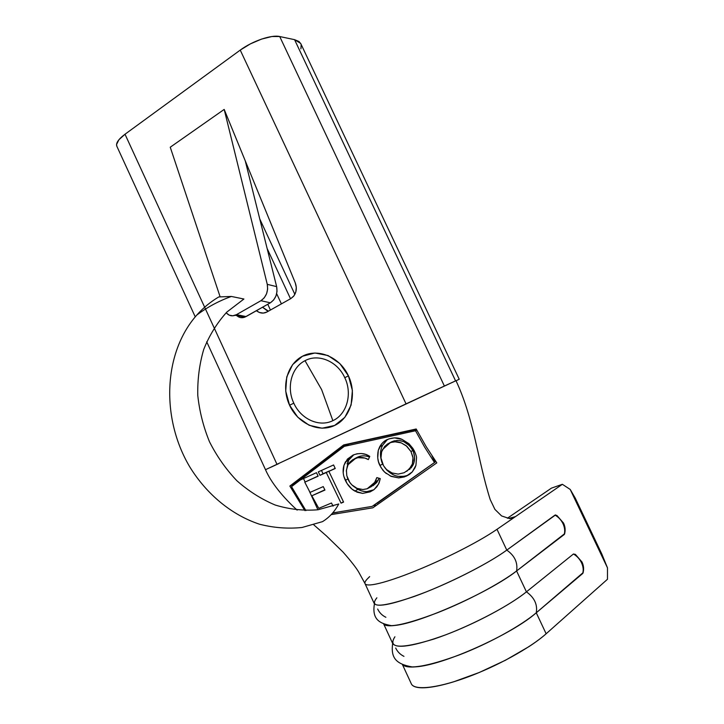 <?xml version="1.0" encoding="UTF-8"?>
<svg xmlns="http://www.w3.org/2000/svg" width="724" height="724" viewBox="0 0 724 724"><rect width="100%" height="100%" fill="white"/><g stroke="black" fill="none" stroke-linecap="round" stroke-linejoin="round"><path stroke-width="1.09" d="M305.021 360.697C318.316 353.294 337.474 361.267 344.787 377.711C352.678 393.865 346.787 414.472 332.868 420.662L321.637 389.63L305.021 360.697C318.316 353.294 337.474 361.267 344.787 377.711L348.425 375.837C339.737 356.896 317.917 347.882 302.46 356.235C286.858 364.317 281.066 387.123 289.573 405.232L293.808 403.178C286.242 387.557 291.392 367.439 305.021 360.697L321.637 389.63L332.868 420.662C319.23 427.531 300.822 419.069 293.808 403.178L289.573 405.232L285.709 391.114L286.758 376.887L292.605 364.643L302.46 356.235L314.895 353.004L328.035 355.538L339.846 363.557L348.425 375.837L352.389 390.453L351.104 405.069L344.823 417.359L334.606 425.468L322.08 428.21L309.166 425.278L297.781 417.214L289.573 405.232C297.863 423.459 318.723 433.106 334.606 425.468C350.615 418.101 357.357 394.661 348.425 375.837L344.787 377.711C352.678 393.865 346.787 414.472 332.868 420.662C319.23 427.531 300.822 419.069 293.808 403.178C286.242 387.557 291.392 367.439 305.021 360.697M322.452 521.66C329.221 517.56 334.651 511.669 338.732 503.976L318.071 509.759C303.673 510.954 289.374 509.37 275.165 505.017C261.31 499.171 248.522 491.062 236.802 480.673C225.924 469.197 216.829 456.256 209.526 441.839C203.39 426.861 199.48 411.395 197.779 395.449C197.426 379.53 199.399 364.199 203.715 349.457C209.336 335.348 217.046 322.886 226.847 312.071L243.907 299.021L231.363 296.451L218.775 296.94C210.603 301.772 203.299 307.781 196.883 314.967C163.018 353.104 160.981 418.653 189.842 467.007C206.639 494.221 231.508 514.936 259.473 524.203C273.645 527.841 287.826 528.936 302.026 527.488L322.452 521.66M383.611 623.835L392.589 643.265C396.064 649.156 413.802 646.333 445.794 634.794C475.94 623.373 510.094 605.083 526.42 591.852L516.592 570.965L564.222 534.52C565.136 531.081 564.738 527.47 563.01 523.705L563.544 523.063L563.01 523.705C564.738 527.47 565.136 531.081 564.222 534.52L564.856 532.828M385.883 617.273C382.191 615.509 379.457 612.766 377.675 609.047M365.14 583.87L374.127 603.318C376.996 607.898 394.254 604.133 425.902 592.033C455.776 580.186 490.039 562.349 506.782 550.113L496.999 529.316L562.367 484.302L570.213 489.442L607.481 567.86L607.472 579.263L546.14 633.771L536.267 612.794L582.693 573.508C583.644 570.114 583.245 566.53 581.517 562.756L582.005 562.023L581.517 562.756C583.245 566.53 583.644 570.114 582.693 573.508L583.291 571.87M403.956 656.351C400.236 654.541 397.485 651.772 395.702 648.043M226.25 312.858L229.237 315.166L232.811 315.8L236.467 314.659L260.921 300.704L236.467 314.659L246.069 316.569L270.36 302.813L260.921 300.704L264.215 297.863L266.568 293.781L267.636 289.057L267.265 284.342L224.187 109.415L170.249 147.216L220.096 296.722L170.249 147.216L224.187 109.415L295.256 282.84L296.297 287.383L295.826 291.944L293.908 295.863L290.822 298.587L266.975 311.981L263.283 313.085L259.409 312.478L256.405 310.714M268.468 311.148L262.541 307.238L267.265 310.777M116.944 146.483L116.528 144.565L118.863 139.804L125.008 134.23L240.241 50.101L125.008 134.23L276.966 464.292L406.046 403.874L240.241 50.101L250.35 43.902L261.491 39.114L271.835 36.535L279.717 36.535L294.568 39.666L279.717 36.535L444.382 386.028L455.577 380.887L294.568 39.666L299.021 41.53L300.931 43.956M236.006 314.904C238.585 317.583 241.508 318.334 244.793 317.166L270.36 302.813C275.663 299.039 277.763 293.654 276.649 286.632L277.03 291.292L275.98 295.971L273.645 299.998L270.36 302.813L260.921 300.704C266.26 296.885 268.369 291.428 267.265 284.342L276.649 286.632L245.255 160.828L276.649 286.632L267.265 284.342L224.187 109.415L295.256 282.84C297.084 287.926 296.505 292.433 293.519 296.351L290.822 298.587L266.975 311.981C263.382 313.8 259.862 313.374 256.414 310.714M332.696 512.936L372.181 506.384L434.491 462.518L424.662 447.17L415.495 430.753L344.307 446.355L291.528 486.655L305.917 510.592L300.243 501.886M343.194 472.781L343.972 465.333L347.402 459.107L353.022 455.088L356.977 453.803L361.24 453.523L365.584 454.373L369.774 456.401L368.344 459.595L364.896 458.066L357.81 457.677L352.878 459.613L349.954 462.066L348.063 464.763L346.416 470.066L346.796 475.722L349.719 482.284L351.792 484.818L357.004 488.347L362.851 489.542L367.122 488.791L371.43 486.555L373.892 484.139L376.824 477.605L380.281 478.609L379.086 482.971L376.878 486.772L373.828 489.759L370.163 491.858L362.606 493.388L357.131 492.193L351.936 489.071L347.131 483.605L343.945 476.645M300.532 479.894L316.478 472.691L318.162 476.175L304.768 482.184L310.044 492.401L323.248 486.6L324.958 490.058L311.836 495.786L318.768 508.348L331.474 503.008L318.768 508.348L311.836 495.786L324.958 490.058L323.248 486.6L310.044 492.401L304.768 482.184L318.162 476.175L316.478 472.691L300.532 479.894M341.049 503.162L326.271 472.528L319.999 475.351L318.325 471.858L333.583 464.962L335.239 468.5L328.877 471.36L343.583 502.094L341.049 503.162L343.583 502.094L328.877 471.36L335.239 468.5L333.583 464.962L318.325 471.858L319.999 475.351L329.357 470.944L319.999 475.351L323.031 473.786L321.483 470.437L323.031 473.786L329.357 470.944L326.271 472.528L341.049 503.162L343.429 501.786L341.049 503.162M409.449 474.401L404.354 476.935L398.752 477.912L391.213 476.401L384.571 472.102L380.869 467.333L378.498 461.812L377.738 457.93L378.299 450.31L381.648 443.839L384.218 441.368L389.005 438.862L394.462 437.875L402.028 439.377L408.924 443.694L412.915 448.437L415.612 453.894M416.544 457.695L415.929 465.36L412.273 471.921L409.757 474.175M364.941 583.444C365.276 584.603 366.996 585.101 370.1 584.929C376.779 584.476 388.145 581.281 404.2 575.336C420.608 569.164 437.776 561.643 455.704 552.765C437.776 561.643 420.608 569.164 404.2 575.336C388.145 581.281 376.779 584.476 370.1 584.929C366.959 585.101 365.231 584.594 364.932 583.408C364.67 582.259 365.656 580.567 367.892 578.358L369.656 576.612M582.874 573.308C584.069 569.58 583.779 565.824 582.015 562.032L575.381 554.376L573.444 553.996C576.992 556.086 579.68 559.009 581.517 562.756C579.68 559.009 576.992 556.086 573.444 553.996L526.42 591.852L516.592 570.965C500.365 583.444 467.152 601.083 437.504 612.739C406.037 624.631 388.064 628.323 383.602 623.826C384.761 625.699 388.562 626.233 394.996 625.436C419.893 623.165 491.071 591.372 516.592 570.965L564.747 533.606M555.607 514.9L506.782 550.113L496.999 529.316L515.533 516.556L510.158 518.402L515.533 516.556L562.367 484.302L570.213 489.442L575.299 498.221L601.87 554.141L607.481 567.86L570.213 489.442L575.299 498.221L601.87 554.141L607.481 567.86L607.472 579.263L546.14 633.771C541.561 637.844 535.778 642.161 528.791 646.722L505.442 660.261L479.179 672.524L453.649 681.809C445.577 684.28 438.454 685.99 432.282 686.94C426.128 687.881 421.25 688.053 417.667 687.438C414.092 686.823 411.938 685.519 411.178 683.528L411.123 683.375C413.359 690.524 435.287 688.786 465.767 677.745C496.202 666.759 530.24 648.016 546.14 633.771L536.267 612.794L583.2 572.548M551.435 488.139L507.379 518.239L551.435 488.139L562.367 484.302L551.435 488.139M536.267 612.794C520.737 626.007 488.6 643.69 459.088 654.994C427.676 666.451 408.852 669.655 402.598 664.596C404.463 666.686 408.897 667.428 415.884 666.822C442.853 665.329 512.031 634.369 536.267 612.794C537.679 604.549 534.393 597.572 526.42 591.852C534.393 597.572 537.679 604.549 536.267 612.794M276.668 293.709L281.401 303.881L276.668 293.709M270.441 310.035L267.771 304.279L270.441 310.035M290.514 298.759L267.129 248.486L290.514 298.759M278.713 463.631L270.206 467.559M265.871 469.532L276.966 464.292L125.008 134.23C118.238 139.352 115.541 143.415 116.917 146.429L195.245 316.85M279.717 36.535C271.581 34.517 252.35 41.069 240.241 50.101L406.046 403.874L444.382 386.028L279.717 36.535M301.157 44.653L300.922 48.834M456.048 380.779L459.224 379.24L456.048 380.779M459.224 379.24L300.677 43.422L294.568 39.666L455.586 380.887L276.966 464.292M455.704 552.765C473.134 544.05 486.899 536.231 496.999 529.316M455.993 380.697L456.002 380.697C474.03 419.187 477.931 460.917 490.211 499.587L494.899 509.361L501.578 515.931L508.945 518.411C509.461 518.9 511.633 518.303 515.461 516.601L508.945 518.411L501.578 515.931L494.899 509.361L490.211 499.587C477.931 460.917 474.03 419.187 456.002 380.688L455.577 380.887M416.553 429.667L416.2 428.988L343.647 444.943L289.862 486.057L294.36 483.786L289.862 486.057L304.84 510.583L289.862 486.057L343.647 444.943L416.2 428.988L426.128 446.563L436.807 462.871L372.842 507.814L331.203 514.61M573.444 553.996L526.42 591.852C507.841 606.984 465.885 628.468 433.803 639.084C400.381 649.22 387.421 648.451 394.906 636.794M564.467 534.267C565.589 530.529 565.281 526.801 563.544 523.072L556.919 515.497L555.009 515.09C558.512 517.108 561.181 519.977 563.01 523.705C561.181 519.977 558.512 517.108 555.009 515.09L506.782 550.113C514.664 555.652 517.932 562.602 516.592 570.965C517.932 562.602 514.664 555.652 506.782 550.113C487.723 564.096 445.713 585.2 414.047 596.54C381.141 607.599 368.751 608.015 376.878 597.798M426.128 446.563L436.807 462.871L372.842 507.814L331.203 514.601M332.551 513.108L337.873 512.139L332.551 513.108M373.34 505.669L376.752 505.044L373.34 505.669M294.36 483.786L294.587 484.293L294.36 483.786L346.163 444.391L294.36 483.786M376.851 503.497L434.997 462.202L431.993 455.794L434.997 462.202L376.851 503.497M294.188 491.515L291.528 486.655L344.307 446.355L349.194 443.993L416.409 429.386L349.194 443.993L344.307 446.355L415.495 430.753L424.662 447.17M416.78 430.083L415.495 430.753M434.092 461.939L434.491 462.518L372.181 506.384L332.705 512.927M317.927 509.777L308.958 490.329L317.927 509.777M305.112 482.012L303.519 478.546L305.112 482.012M318.089 476.021L304.768 482.184L318.089 476.021M324.85 489.831L311.836 495.786L324.85 489.831M333.085 506.148L331.474 503.008M335.167 468.328L328.877 471.36L335.167 468.328M369.475 457.07C365.312 455.396 361.367 455.414 357.62 457.143L354.516 458.745C359.466 456.763 364.072 457.043 368.344 459.595L369.774 456.401C365.005 453.115 359.421 452.681 353.022 455.088L345.411 461.903L343.972 465.333C342.506 470.283 342.968 475.288 345.348 480.356C347.71 485.27 350.887 488.854 354.878 491.089L362.606 493.388L370.163 491.858L373.177 490.076L370.163 491.858M347.049 467.098L348.135 464.636L356.253 457.849M360.271 489.334L357.004 488.347C352.869 486.438 349.9 483.46 348.108 479.424L347.276 477.36M374.136 489.524L378.58 484.066L380.281 478.609L376.824 477.605L375.331 481.849L367.177 488.772M371.512 486.501L378.236 480.175L379.05 478.256L376.824 482.428L372.996 485.75M373.756 489.813L373.177 490.076C368.226 492.32 363.14 492.076 357.909 489.352L354.878 491.089L357.909 489.352L354.733 487.171M347.9 478.962L345.348 480.356L347.9 478.962M346.307 471.134L348.543 460.301L353.837 454.744M353.837 454.735L350.552 457.496M349.004 459.532L347.067 463.84M354.742 487.171L361.71 490.972M363.294 491.343L366.48 491.605M367.05 491.578L373.774 489.795M357.62 457.143L360.977 456.066M364.317 455.839L365.158 455.903M366.308 456.075L368.67 456.735M390.136 475.921L398.752 477.912L406.119 476.247L409.205 474.564L406.119 476.247L412.273 471.921L414.997 467.804L415.929 465.36L416.553 457.749C416.517 456.229 415.657 453.713 413.974 450.219L408.924 443.694L402.028 439.377C397.784 437.35 392.879 437.405 387.313 439.54C384.29 440.78 381.738 443.206 379.675 446.826L378.299 450.31C377.113 456.183 377.647 461.26 379.919 465.541L382.643 464.039L379.919 465.541L383.014 470.419M380.824 450.346L380.598 456.392L381.286 460.093C379.892 454.781 380.317 449.866 382.553 445.332L387.087 439.893M397.892 476.347L404.39 476.32L407.775 475.252C398.96 478.338 391.286 475.768 384.743 467.541L387.222 470.546L393.603 474.944M383.286 470.736L386.326 473.614M386.335 440.509L382.543 445.341L379.675 446.826M406.798 471.27L413.241 464.573C415.178 460.075 415.033 455.387 412.807 450.518L412.807 450.518C407.549 441.64 400.598 438.69 391.956 441.667L389.213 443.088C393.512 441.468 397.521 441.405 401.259 442.889L406.879 446.292L410.97 451.55L412.807 450.518L410.97 451.55L412.997 457.776L412.363 464.021L409.178 469.243L404.137 472.736L398.164 474.102L392.01 472.962C388.191 471.632 385.105 468.736 382.752 464.274C380.806 460.5 380.426 456.346 381.629 451.794L382.562 449.532L390.589 442.373M413.54 452.274L414.553 456.889L414.146 462.012M413.033 465.007L411.024 468.003M410.137 468.917L409.558 469.433M393.494 441.079L394.725 440.753M396.544 440.491L397.684 440.445M399.051 440.5L403.657 441.577L409.675 445.767L411.847 448.699M404.137 472.736L409.178 469.243L412.363 464.021L413.069 460.527L412.87 456.871L410.97 451.55L406.146 445.676L401.259 442.889L395.069 441.821L390.888 442.454L387.72 443.875L384.544 446.59L381.629 451.794L380.96 458.002L383.521 465.722L386.562 469.568L392.01 472.962L398.164 474.102L404.137 472.736M244.793 317.166L235.182 315.266L236.467 314.659L246.069 316.569L242.431 317.691M235.182 315.266C231.761 316.478 228.757 315.637 226.16 312.75M196.883 314.967C207.489 307.067 218.983 300.894 231.363 296.451M411.123 683.375L402.408 664.496M206.702 341.764L265.509 469.704C272.468 485.84 287.989 501.822 297.139 510.121M294.858 294.36L259.762 218.965M364.932 583.408L358.814 572.295C356.389 568.023 351.131 561.281 343.04 552.068L326.596 536.068L313.745 524.809M412.725 667.021C395.123 664.098 390.824 657.184 392.643 643.428M392.01 625.735C380.58 623.789 371.638 620.187 374.426 603.916M378.236 480.175L375.331 481.849M348.543 460.301L345.42 461.903M413.241 464.573L411.802 465.423"/></g></svg>
